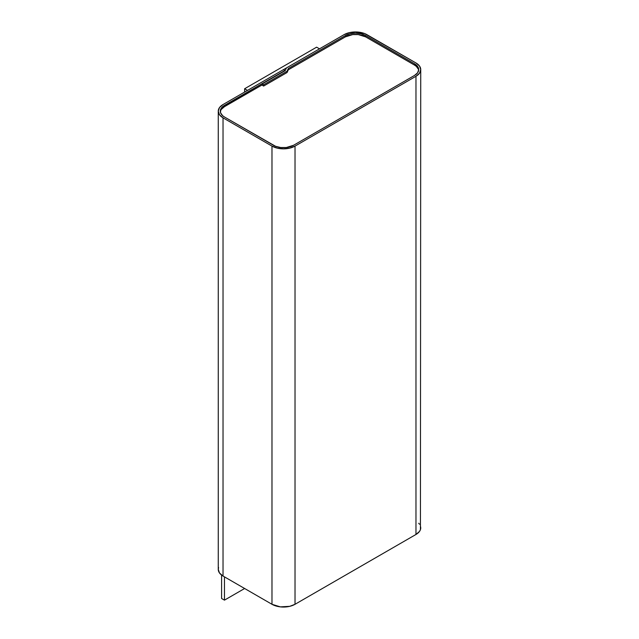 <?xml version="1.0" encoding="UTF-8"?>
<svg xmlns="http://www.w3.org/2000/svg" width="639" height="639" viewBox="0 0 639 639"><rect width="100%" height="100%" fill="white"/><g stroke="black" fill="none" stroke-linecap="round" stroke-linejoin="round"><path stroke-width="0.96" d="M285.234 70.617L262.198 83.917L262.198 85.227L262.198 83.917L263.635 84.747L262.198 83.917L285.234 70.617L286.496 67.894L285.234 70.617M418.433 69.324L416.301 66.352L414.527 65.106L414.527 63.796L365.572 35.536L360.947 33.755L355.5 33.124L350.044 33.755L345.419 35.536L288.325 68.501L345.419 35.536L345.419 36.846L345.419 35.536A14.258 8.227 180 0 1 365.572 35.536L365.572 36.846L358.279 34.594L352.712 34.594L345.419 36.846L288.325 69.811L288.325 68.501L287.055 72.534L287.055 71.225L287.055 72.534L263.635 86.057L263.635 84.747L263.635 86.057L261.902 85.059L224.473 106.673L221.382 109.341M287.055 71.225L263.635 84.747L287.055 71.225L288.325 68.501L287.055 71.225M418.657 70.274A14.258 8.227 180 0 0 414.527 65.106L414.527 63.796L365.572 35.536L365.572 36.846A14.258 8.227 180 0 0 345.419 36.846L288.325 69.811L287.055 72.534L263.635 86.057L261.902 85.059L224.473 106.673L224.473 105.363L224.473 106.673A14.258 8.227 180 0 0 220.343 111.841M414.527 63.796A14.258 8.227 180 0 1 418.705 69.619A14.258 8.227 180 0 1 414.527 75.434L293.581 145.269L414.527 75.434L417.618 72.766L418.705 69.619L417.618 66.472L414.527 63.796M293.581 145.269A14.258 8.227 180 0 1 273.428 145.269L224.473 117.001L275.585 146.291L280.721 147.521L286.288 147.521L293.581 145.269M224.473 117.001A14.258 8.227 180 0 1 220.295 111.186A14.258 8.227 180 0 1 224.473 105.363L284.946 70.45L222.699 106.609L220.567 109.581L220.567 112.791L222.699 115.755L224.473 117.001M283.5 69.619L284.946 70.45L283.5 69.619L223.027 104.532L219.496 107.584L218.258 111.186A16.287 9.401 180 0 1 223.027 104.532L283.5 69.619M218.57 567.544L218.258 569.381A16.287 9.401 0 0 0 223.027 576.035L223.027 117.832A16.287 9.401 180 0 1 218.258 111.186L219.496 114.78L223.027 117.832L271.982 146.099L271.982 604.294L223.027 576.035L223.027 117.832L271.982 146.099L271.982 604.294A16.287 9.401 0 0 0 295.026 604.294L295.026 146.099A16.287 9.401 180 0 1 271.982 146.099L277.27 148.136L283.5 148.855L289.739 148.136L295.026 146.099L415.973 76.273L415.973 534.468L295.026 604.294L295.026 146.099L415.973 76.273L415.973 534.468A16.287 9.401 0 0 0 420.742 527.814L420.43 525.985M415.973 62.965A16.287 9.401 180 0 1 420.742 69.619A16.287 9.401 180 0 1 415.973 76.273L419.504 73.221L420.742 69.619L419.504 66.017L415.973 62.965L364.549 33.532L355.5 31.95L349.261 32.669L343.974 34.706A16.287 9.401 180 0 1 367.018 34.706L415.973 62.965M343.974 34.706L286.496 67.894L343.974 34.706M218.258 111.186L218.258 569.381L219.496 572.983L223.027 576.035L271.982 604.294L280.329 606.866L289.739 606.331L295.026 604.294L415.973 534.468L419.504 531.416L420.43 529.651L420.742 69.619M419.504 524.22L418.705 523.261M414.527 65.106L365.572 36.846L414.527 65.106M244.625 88.741L247.509 90.403L319.5 48.836L316.617 47.174L244.625 88.741L316.617 47.174L319.5 48.836L247.509 90.403L244.625 88.741L244.625 92.064L244.625 88.741M224.473 576.865L224.473 600.141L244.625 588.503L224.473 600.141L224.473 576.865M221.589 598.479L221.589 575.084L221.589 598.479L224.473 600.141L221.589 598.479"/></g></svg>
